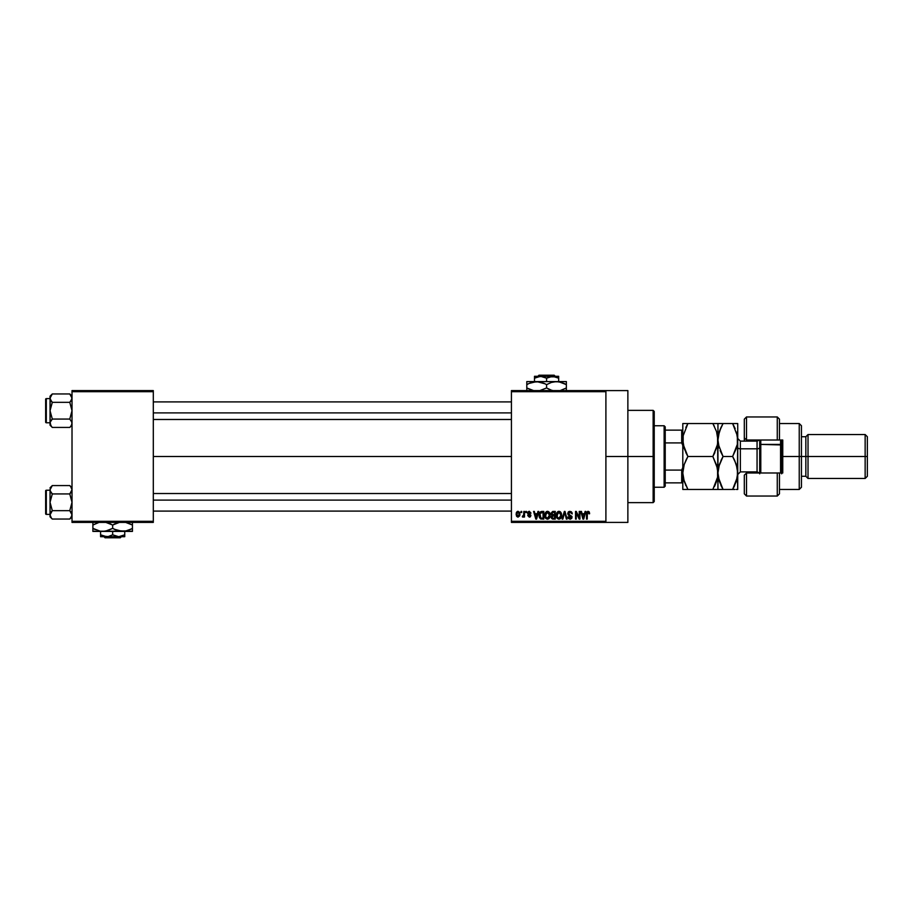 <?xml version="1.0" encoding="UTF-8"?>
<svg xmlns="http://www.w3.org/2000/svg" width="913" height="913" viewBox="0 0 913 913"><rect width="100%" height="100%" fill="white"/><g stroke="black" fill="none" stroke-linecap="round" stroke-linejoin="round"><path stroke-width="1.37" d="M605.901 456.5L627.87 456.5L627.87 390.593L627.87 456.5L605.901 456.5M153.304 456.5L511.428 456.5L153.304 456.5M511.428 390.593L605.901 390.593L511.428 390.593L511.428 391.688L605.901 391.688L605.901 521.312L511.428 521.312L511.428 390.593M605.901 390.593L605.901 391.688L511.428 391.688L511.428 522.407L511.428 521.312L605.901 521.312L605.901 522.407L511.428 522.407L605.901 522.407L605.901 390.593L627.87 390.593M521.015 511.428L521.015 512.524L521.711 512.524L521.711 511.428L521.015 511.428L521.711 511.428L521.015 511.428L521.015 512.524L521.711 512.524L521.711 511.428L521.711 512.524L521.015 512.524L521.015 511.428M525.808 511.428L525.808 512.524L526.504 512.524L526.504 511.428L525.808 511.428L526.504 511.428L525.808 511.428L525.808 512.524L526.504 512.524L526.504 511.428L526.504 512.524L525.808 512.524L525.808 511.428M537.951 511.428L537.358 513.722L534.938 513.722L534.333 511.428L533.591 511.428L535.828 519.12L536.559 519.12L538.693 511.428L537.951 511.428L538.693 511.428L537.951 511.428L537.358 513.722L534.938 513.722L534.333 511.428L533.591 511.428L535.828 519.12L536.559 519.12L538.693 511.428L536.559 519.12L535.828 519.12L533.591 511.428L534.333 511.428M549.489 512.535L548.085 511.406L546.316 511.645L544.821 514.544L545.791 518.458L548.747 518.824L550.151 515.845L549.489 512.535L547.48 511.326L545.472 512.501L544.787 515.263C544.662 517.397 545.563 518.71 547.469 519.212C549.432 518.698 550.322 517.351 550.174 515.172L549.489 512.535M560.97 512.535L558.357 511.406L556.302 514.544L557.272 518.458L560.24 518.824L561.632 515.845L560.97 512.535L558.961 511.326L556.964 512.501L556.268 515.263C556.143 517.397 557.044 518.71 558.961 519.212C560.913 518.698 561.815 517.351 561.655 515.172L560.97 512.535M569.929 511.326L568.343 511.942L567.76 513.836L568.343 515.08L571.23 516.473L570.294 518.299L567.954 516.918L568.502 518.55L570.26 519.212L571.755 518.287L571.926 516.359L568.776 514.384L568.468 513.266L570.214 512.261L572.246 513.928L572.017 512.695L569.929 511.326L567.749 513.551L568.81 515.389L571.127 516.302L570.032 518.322L567.954 516.918L570.054 519.212L572.04 517.112L568.445 513.54L569.872 512.227L572.246 513.928L569.929 511.326M585.096 511.428L584.491 513.722L582.072 513.722L581.467 511.428L580.736 511.428L582.962 519.12L583.704 519.12L585.826 511.428L585.096 511.428L585.826 511.428L585.096 511.428L584.491 513.722L582.072 513.722L581.467 511.428L580.736 511.428L582.962 519.12L583.704 519.12L585.826 511.428L583.704 519.12L582.962 519.12L580.736 511.428L581.467 511.428M588.109 511.326L589.205 511.873L587.892 511.337L586.774 512.216L586.523 519.12L587.23 519.12L587.367 512.684L588.44 512.319L588.919 513.825L589.627 513.722L589.273 511.976L589.627 513.722L589.205 511.873L588.109 511.326L586.523 513.893L586.523 519.12L587.23 519.12L587.321 512.809L588.075 512.227L588.908 513.574M579.23 511.428L579.23 517.58L576.286 511.428L575.544 511.428L575.544 519.12L576.24 519.12L576.24 512.946L579.184 519.12L579.938 519.12L579.938 511.428L579.23 511.428L579.938 511.428L579.23 511.428L579.23 517.58L576.286 511.428L575.544 511.428L575.544 519.12L576.24 519.12L576.24 512.946L579.184 519.12L579.938 519.12L579.938 511.428L579.938 519.12L579.184 519.12M564.325 511.428L562.123 519.12L562.853 519.12L564.702 512.33L566.357 519.12L567.076 519.12L565.01 511.428L564.325 511.428L565.01 511.428L564.325 511.428L562.123 519.12L562.853 519.12L564.702 512.33L566.357 519.12L567.076 519.12L565.01 511.428L567.076 519.12L566.357 519.12L564.702 512.33L562.853 519.12L562.123 519.12L564.325 511.428M552.662 511.451L550.996 513.243L551.931 515.571L551.304 517.945L552.331 519.018L555.264 519.12L555.264 511.428L553.107 511.428L555.264 511.428L553.107 511.428L550.973 513.688L551.931 515.571L551.178 517.18L553.095 519.12L555.264 519.12L555.264 511.428L555.264 519.12L553.095 519.12M541.74 511.428L539.594 512.718L539.263 516.963L540.599 518.926L543.783 519.12L543.783 511.428L541.74 511.428C539.788 511.828 538.91 513.129 539.092 515.309L540.713 518.972L543.783 519.12L543.783 511.428L543.783 519.12M529.472 511.337L528.045 511.839L527.6 513.129L528.011 514.327L530.145 515.377L529.3 516.324L527.703 515.525L529.323 517.123L530.476 516.678L530.875 515.194L528.365 512.638L529.46 512.147L531.001 513.129L529.3 511.326L527.6 513.129L530.202 515.64L529.3 516.324L527.703 515.525L529.323 517.123L530.898 515.525L528.307 512.992L529.243 512.125L531.001 513.129L528.947 511.348M523.811 511.428L523.64 515.605L522.316 516.815L523.149 517.089L523.811 516.13L524.507 517.02L524.507 511.428L523.811 511.428L524.507 511.428L523.811 511.428L523.674 515.468L522.316 516.815L523.811 516.13L524.507 517.02L524.507 511.428L524.507 517.02L523.811 517.02M518.07 511.326L516.484 512.353L516.119 514.281L516.644 516.347L518.07 517.123L519.794 515.765L519.634 512.33L518.07 511.326L516.119 514.281L518.07 517.123L520.011 514.224L518.07 511.326M72.013 522.407L153.304 522.407L153.304 521.312L72.013 521.312L72.013 391.688L153.304 391.688L153.304 521.312L153.304 390.593L72.013 390.593L153.304 390.593L153.304 391.688L72.013 391.688L72.013 390.593L72.013 521.312L153.304 521.312L153.304 522.407L72.013 522.407L72.013 521.312L72.013 522.407M627.87 522.407L627.87 456.5L627.87 522.407L605.901 522.407M588.2 512.239L588.919 513.825L588.075 512.227L587.23 513.836L588.075 512.227L587.321 512.809M587.23 519.12L586.523 519.12L586.523 513.893M583.179 517.865L582.311 514.624L584.252 514.624L583.51 517.226M583.35 517.945L582.882 516.735L583.236 518.093M576.24 519.12L575.544 519.12L575.544 511.428L576.286 511.428M571.116 511.622L571.858 512.387M572.246 513.928L571.424 513.346M570.214 512.261L569.598 512.239M569.735 512.227L568.582 514.145M571.915 517.933L571.527 518.607M567.966 517.135L568.685 517.1M569.746 518.299L568.651 516.815L570.534 518.253M571.333 517.26L570.032 518.322L571.127 516.302L568.81 515.389L567.76 513.334M571.344 517.078L568.902 515.434M571.127 516.302L570.02 515.788L571.127 516.302M568.08 512.307L569.016 511.485M561.29 513.152L561.586 514.247M561.632 515.845L561.552 516.496M556.279 514.898L556.416 513.848M557.797 511.645L558.653 511.348M558.961 511.326L559.874 511.52M559.863 511.508L560.593 512.045M558.516 518.253L557.535 517.523M558.231 512.398L558.836 512.227M560.171 512.752L558.973 512.227L560.959 515.16L560.32 517.648L560.959 515.16L558.95 518.322L557.261 517.02L556.964 515.286L558.973 512.227L559.931 512.547M557.192 513.665L557.261 517.02L558.95 518.322M556.964 515.286L557.261 517.02L557.352 513.3M560.548 513.243L560.936 514.67M551.178 517.18L551.931 515.571L551.178 517.18L551.931 515.571L550.984 513.46M552.274 512.467L553.084 512.33L551.669 513.677L552.365 512.421L554.568 512.33L554.568 515.023L553.187 515.023L551.669 513.677L552.045 512.627M552.936 518.207L551.874 517.055L552.525 515.993L551.874 517.192L552.662 518.173M553.255 515.925L551.874 517.055L552.525 515.993L554.568 515.925L554.568 518.219L553.346 518.219L554.568 518.219L554.568 515.925L552.525 515.993L551.874 516.884M552.365 512.421L551.692 513.973L554.568 515.023L554.568 512.33L553.084 512.33M549.809 513.152L550.105 514.247M550.151 515.856L550.06 516.507M549.934 517.066L549.637 517.808M544.787 514.898L544.924 513.848M546.316 511.645L547.172 511.348M547.48 511.326L549.112 512.045M545.712 513.665L545.78 517.02L547.469 518.322L545.78 517.02L545.483 515.286L547.48 512.227L549.478 515.16L548.656 517.842L549.478 515.16L547.469 518.322L546.225 517.739M546.739 512.398L547.355 512.227M548.451 518.013L547.595 518.31M545.483 515.286L545.78 517.02L545.871 513.3M539.606 517.888L539.263 516.963M539.149 516.37L539.092 515.583M539.971 516.861L539.834 516.187M541.42 512.353L540.062 513.448L539.788 515.32L540.062 513.448L543.087 512.33L543.087 518.219L540.85 518.059L539.971 513.768M540.85 518.059L543.087 518.219L543.087 512.33L541.831 512.33M539.8 514.852L539.823 516.096M536.365 517.226L537.118 514.624L535.166 514.624L535.748 516.735L535.166 514.624L537.118 514.624L536.148 518.31L535.748 516.735L536.148 518.31L536.467 516.861L536.148 518.31L535.748 516.735L536.091 518.093M531.001 513.129L530.213 512.809M530.305 513.22L529.243 512.125L530.305 513.22L529.243 512.125L528.307 512.992L528.992 513.745M529.449 512.147L528.307 512.992L529.175 513.814M528.307 512.878L529.243 512.125L528.479 513.505M530.316 516.826L529.643 517.1M527.703 515.525L529.3 516.324L530.202 515.64L527.611 512.958M528.399 515.423L529.3 516.324L530.202 515.64L529.38 514.921M529.46 516.313L529.974 515.172M529.3 516.324L530.202 515.64M522.887 517.112L522.316 516.815L523.811 516.13L522.978 517.123L523.811 516.13L522.978 517.123L522.51 516.016L523.674 515.468L523.811 514.327L523.012 516.119L523.674 515.468M523.012 516.119L523.64 515.617M517.819 517.1L516.644 516.347M516.29 512.878L516.564 512.204M517.135 511.611L517.819 511.337M518.082 516.324L516.815 514.224L518.048 512.125L519.314 514.224L518.082 516.324L519.303 513.882L518.698 516.085M519.086 512.889L519.303 513.882M582.996 517.123L582.311 514.624L584.252 514.624L583.601 516.861M552.901 515.012L551.692 513.973M549.067 513.243L549.455 514.67M653.137 456.5L653.137 502.641L653.137 456.5L627.87 456.5L653.137 456.5L653.137 410.359L653.137 456.5L654.233 456.5L653.137 456.5M654.233 501.545L654.233 456.5L654.233 501.545L653.137 502.641L627.87 502.641M654.233 411.455L654.233 456.5L654.233 411.455L653.137 410.359L627.87 410.359M71.853 424.351L71.853 422.16L71.853 424.328L70.678 426.439L71.853 424.351M69.776 427.432L70.678 426.439L69.776 427.432L52.292 427.432L50.672 425.412L50.204 422.16L52.292 419.067L50.044 410.69L52.292 402.325L50.204 399.232L50.204 397.052L50.044 425.196L50.044 423.244L50.672 425.401L50.204 422.16L50.044 425.196L52.292 427.432L69.776 427.432L72.013 425.196L69.776 427.432M72.013 396.196L69.776 393.948L72.013 398.136L71.853 397.052L71.853 399.232L69.776 402.325L72.013 410.69L69.776 419.067L52.292 419.067L50.044 410.69L52.292 402.325L69.776 402.325L70.678 401.321L69.776 402.325L52.292 402.325L50.204 399.232L50.044 396.196L50.044 398.136L52.292 393.948L51.379 394.941L52.292 393.948L69.776 393.948L52.292 393.948L50.044 396.196L52.292 393.948L50.044 398.136L50.044 423.244L51.402 426.451M46.312 422.776A0.662 0.662 0 0 1 45.65 422.114L45.65 399.266A0.662 0.662 0 0 1 46.312 398.604L50.044 398.604L46.312 398.604L46.312 422.776L50.044 422.776L46.312 422.776L46.312 398.604A0.662 0.662 0 0 0 45.65 399.266L45.65 422.114A0.662 0.662 0 0 0 46.312 422.776M50.672 395.968L50.204 397.052M52.292 419.067L50.215 422.148L52.292 419.067L51.379 420.06L52.292 419.067L69.776 419.067L71.853 422.148L71.385 421.087L72.013 423.244L71.385 421.087L72.013 423.244L71.385 425.401M50.215 422.148L51.379 420.06L50.204 422.16L50.215 424.351M51.379 426.439L52.292 427.432M51.333 401.252L50.044 398.136M69.776 402.325L70.678 401.321L69.776 402.325L72.013 410.69L69.776 419.067M70.689 394.975L72.013 398.136L71.385 395.991M71.853 399.232L70.678 401.321L72.013 398.136M153.304 412.893L511.428 412.893L153.304 412.893M511.428 500.107L153.304 500.107L511.428 500.107M664.128 425.743L665.223 426.839L665.223 430.137L665.223 426.839L664.128 425.743L654.233 425.743L664.128 425.743L664.128 487.257L654.233 487.257L664.128 487.257L664.128 425.743M665.223 486.161L664.128 487.257L665.223 486.161L665.223 482.863L665.223 486.161M665.223 442.908L665.223 470.092L665.223 430.137L665.223 442.908L681.703 442.908L682.798 445.51L681.703 442.908L681.703 430.137L665.223 430.137L681.703 430.137L681.703 442.908L665.223 442.908M665.223 482.863L665.223 470.092L665.223 482.863L682.798 482.863L681.703 482.863L681.703 470.092L665.223 470.092L681.703 470.092L681.703 482.863L665.223 482.863M682.798 430.137L681.703 430.137L682.798 430.137M682.798 467.49L681.703 470.092L682.798 467.49M52.292 402.325L51.379 401.321M50.204 424.328L50.672 425.401M72.013 487.804L69.776 485.568L70.678 486.561L69.776 485.568L52.292 485.568L50.044 487.804L52.292 485.568L69.776 485.568L70.678 486.561L72.013 489.756L69.776 493.933L52.292 493.933L69.776 493.933L70.678 492.94L69.776 493.933L72.013 502.31L69.776 510.675L72.013 514.864L70.678 518.048L71.853 515.959L71.853 513.779L71.853 515.948L69.776 519.052L71.385 517.02M72.013 516.804L69.776 519.052L52.292 519.052L51.379 518.059L50.044 514.864L52.292 510.675L50.044 502.31L52.292 493.933L50.204 490.84L50.672 491.913L50.044 489.756L50.672 487.599L50.044 489.756L50.044 514.864L50.672 517.009L50.044 514.864L50.044 516.804L50.204 513.779L50.044 516.804L52.292 519.052L69.776 519.052L72.013 516.804M50.215 488.649L52.292 485.568L50.044 489.756L50.044 514.864L51.379 511.679L50.215 513.768M46.312 514.396A0.662 0.662 0 0 1 45.65 513.734L45.65 490.886A0.662 0.662 0 0 1 46.312 490.224L50.044 490.224L46.312 490.224L46.312 514.396L50.044 514.396L46.312 514.396L46.312 490.224A0.662 0.662 0 0 0 45.65 490.886L45.65 513.734A0.662 0.662 0 0 0 46.312 514.396M72.013 489.756L71.385 487.599L72.013 489.756L71.385 491.913L71.853 490.852M69.776 493.933L70.678 492.94L69.776 493.933L72.013 502.31L69.776 510.675L52.292 510.675L69.776 510.675L71.853 513.768L70.735 511.748M52.292 510.675L51.379 511.679L52.292 510.675L51.379 511.679L52.292 510.675L50.044 502.31L52.292 493.933L50.204 490.84L51.333 492.872M50.044 489.756L50.672 487.599M52.292 519.052L51.402 518.07M50.672 517.009L51.368 518.025M51.379 511.679L50.672 512.707L51.379 511.679M69.776 485.568L71.385 487.599M70.678 492.94L71.385 491.913L70.678 492.94M72.013 514.864L71.853 513.779L72.013 514.864M69.776 510.675L70.678 511.679M52.292 493.933L51.379 492.94M779.462 419.215L779.462 440.02L782.761 440.02L782.761 472.98L746.514 472.98L744.312 475.171L744.312 493.853L746.514 496.044L746.514 472.98L746.514 496.044L777.271 496.044L777.271 472.98L746.514 472.98L746.514 471.884L746.514 472.98L744.312 475.171L744.312 493.773M757.493 441.082L757.493 440.02L757.493 441.082M799.24 456.5L801.443 456.5L801.443 425.743L801.443 456.5L808.028 456.5L808.028 434.531L808.028 456.5L867.35 456.5L867.35 436.722L867.35 476.278L867.35 456.5L865.147 456.5L865.147 434.531L865.147 456.5L808.028 456.5L808.028 478.469L808.028 456.5L805.837 456.5L805.837 436.722L805.837 456.5L801.443 456.5L801.443 487.257L801.443 456.5L799.24 456.5L799.24 423.541L799.24 456.5L782.761 456.5L799.24 456.5L799.24 489.459L799.24 456.5M744.312 419.329L744.312 437.829L746.514 440.02L746.514 441.116L746.514 416.956L746.514 440.02L777.271 440.02L777.271 416.956L777.271 440.02L782.761 440.02L782.761 472.98L779.462 472.98L779.462 493.785M744.312 438.183L744.312 441.116L744.312 437.829L746.514 440.02L779.462 440.02L779.462 419.147L777.271 416.956L746.514 416.956L744.312 419.147L744.312 437.829M757.493 471.918L757.493 472.98L757.493 471.918M867.35 476.278L865.147 478.469L865.147 456.5L865.147 478.469L808.028 478.469L805.837 476.278L805.837 456.5L805.837 476.278L801.443 476.278M779.462 493.853L779.462 472.98L777.271 472.98L777.271 496.044L779.462 493.853M759.696 440.02L759.696 444.962L760.791 444.414L760.791 440.02L760.791 444.414L781.665 444.962L781.665 440.02L781.665 473.847M780.569 440.02L780.569 444.414L780.569 440.02M757.06 471.793L757.06 441.116L740.363 441.116L740.363 448.808A2.636 1.324 0 0 1 737.727 447.496A2.636 1.324 180 0 0 740.363 448.808L740.363 471.793M740.363 441.207L740.363 471.884L757.06 471.884L757.06 448.808A2.636 1.324 180 0 0 759.696 447.496A2.636 1.324 0 0 1 757.06 448.808L740.363 448.808L757.06 448.808L757.06 441.207M685.834 452.563L687.9 456.5L685.846 460.426L687.9 456.5L712.848 456.5L714.902 452.574L712.848 456.5L687.9 456.5L684.214 448.5L682.798 440.02L683.164 444.3L683.175 435.718L687.9 423.541L685.846 427.467L687.9 423.541L682.798 423.541L682.798 472.98L684.214 464.512L687.9 456.5L683.164 444.323L683.175 435.718L687.9 423.541L712.848 423.541L682.798 423.541L682.798 472.98L684.225 481.459L682.798 472.98L683.175 477.294M717.127 446.457L712.848 456.5L717.572 468.643L717.584 477.237L712.848 489.459L687.9 489.459L684.236 481.493L682.798 472.98L682.798 489.459L717.949 489.459L712.848 489.459L717.584 477.271L717.949 472.98L716.522 464.477L717.949 472.98L717.584 477.237L714.902 485.522L716.534 481.448M716.534 423.541L714.902 423.541L717.949 423.541L717.949 440.02L717.949 423.541L712.848 423.541L716.534 431.552L717.949 440.02L717.949 489.459L717.584 435.741L717.572 444.334L712.848 456.5L717.139 466.623M684.236 489.459L687.9 489.459L682.798 489.459L682.798 472.98L683.723 466.155M686.519 459.034L684.214 464.5M716.99 479.907L717.584 477.271M714.902 485.522L714.354 486.663M719.204 447.963L717.949 440.02L718.314 444.3L717.949 440.02L717.184 446.206M714.354 426.325L712.848 423.541L714.902 423.541L712.848 423.541L716.534 431.552L717.949 440.02L718.326 435.718L720.996 427.467L719.376 431.518L723.05 423.541L718.326 423.541L720.756 423.541M716.534 431.564L716.751 432.248M717.572 468.677L717.949 472.98L719.364 464.512L723.05 456.5L720.996 460.426L723.05 456.5L718.314 444.3L717.949 440.02L719.376 431.541L723.05 423.541L732.66 423.541M683.586 479.268L687.9 489.459M685.492 484.746L685.834 485.499M718.702 466.84L723.05 456.5L732.625 456.5L736.289 448.523L732.625 456.5L733.767 458.577M720.14 450.588L723.05 456.5L732.625 456.5L734.68 460.426L737.35 468.643L737.727 489.459L736.3 489.459L737.727 489.459L737.727 440.02L737.362 477.237L732.625 489.459L734.68 485.533L732.625 489.459L734.908 489.459M718.326 435.695L718.714 433.823M720.939 485.408L723.05 489.459L717.949 489.459L723.05 489.459L718.326 477.305L717.949 472.98L718.326 477.294L717.949 472.98L719.376 464.5M719.387 489.459L723.05 489.459L719.387 481.493L717.949 472.98M719.045 480.386L718.771 479.405M737.727 423.541L737.727 440.02L737.727 423.541L736.3 423.541L737.727 423.541M736.871 479.519L737.727 472.98L736.3 481.436L732.625 489.459L723.05 489.459L734.68 489.459M736.026 482.269L737.35 477.259M736.471 432.1L737.727 440.02L737.35 444.346L732.625 456.5L736.939 446.286M732.625 456.5L736.289 464.466L737.727 472.98M736.905 466.577L736.631 465.573M736.289 423.541L732.625 423.541L734.68 423.541L732.625 423.541L737.362 435.763L737.35 444.323M732.877 423.986L735.159 428.551M732.625 423.541L720.996 423.541M723.05 423.541L720.996 427.467M720.928 485.385L723.05 489.459M781.665 472.98L781.665 444.962L780.569 444.414L780.569 472.98L780.569 444.414L760.791 444.414L760.791 472.98L760.791 444.414L759.696 444.962L759.696 473.847M759.696 444.962L759.696 472.98M538.967 375.209L554.191 375.209L538.967 375.209L537.86 376.304L538.967 375.209M555.298 376.304L554.191 375.209L555.298 376.304M558.665 378.176L555.732 376.829L558.665 378.176L558.665 381.577L558.665 376.304L552.616 376.304L558.665 378.176L558.665 376.829L558.665 378.176L554.18 376.441L540.542 376.304L546.579 378.176L546.579 381.577L546.579 378.176L549.5 376.829L558.665 376.829M537.437 376.829L542.105 376.441L546.579 378.176L552.616 376.304L534.493 376.304L534.493 381.577L534.493 378.176L540.542 376.304L534.493 376.304L534.493 378.176L537.415 376.829L534.493 378.176M532.781 382.091L539.252 381.805L544.228 383.403L546.579 384.635L546.579 387.968L546.579 384.635L544.228 383.403L546.579 384.635L551.361 382.444L556.462 381.577L526.801 381.577L526.801 382.433L526.801 381.577L566.357 381.577L553.883 381.805L559.041 381.805L566.357 384.635L563.994 383.403L566.357 384.635L566.357 387.968L560.377 390.513M566.357 390.171L566.357 387.968L560.582 390.467M546.579 384.635L551.361 382.444L556.462 381.577L561.563 382.433L566.357 384.635L566.357 381.577M546.579 387.968L551.372 390.171L546.579 387.968L539.286 390.798L546.579 387.968L551.372 390.171L548.108 388.801M545.05 383.802L536.696 381.577L529.163 383.403L532.576 382.148M539.286 381.805L536.696 381.577M529.357 383.323L526.801 384.635L526.801 387.968L531.594 390.171L526.801 387.968L526.801 390.81M526.801 382.433L526.801 384.635L529.335 383.323M526.801 389.2L526.801 387.968L534.139 390.81L526.801 387.968L526.801 383.414L526.801 384.635L527.828 384.076M553.906 390.81L551.384 390.182L553.906 390.81M565.33 388.539L566.357 387.968L566.357 389.2L566.357 383.414M559.064 381.805L556.462 381.577M121.383 536.696L120.276 537.791L105.052 537.791L103.945 536.696L105.052 537.791L120.276 537.791L121.383 536.696M118.701 536.696L112.664 534.824L112.664 531.423L112.664 534.824L108.202 536.559L103.511 536.171L100.578 534.824L100.578 531.423L100.578 536.559L100.578 534.824L106.616 536.696L118.701 536.696L112.664 534.824L108.202 536.559L100.578 536.696L124.739 536.696L124.739 534.824L118.701 536.696L124.739 534.824L124.739 531.423L124.739 536.696L118.701 536.696M132.431 530.567L132.431 525.032L125.104 522.19L132.431 525.032L132.431 531.423L132.431 530.567L132.431 531.423L92.886 531.423L92.886 525.032L98.855 522.487M131.415 528.924L125.149 531.195L117.469 530.567L112.664 528.365L112.664 525.032L119.945 522.202L115.209 523.708M111.124 524.199L105.337 522.19L112.664 525.032L112.664 528.365L105.372 531.195L100.213 531.195L92.886 528.365L100.19 531.195L105.349 531.195L100.179 531.195M93.902 524.461L92.886 525.032L92.886 522.19L92.886 528.365L95.237 529.597L92.886 528.365L92.886 529.586M92.886 523.8L92.886 525.032L98.661 522.533M112.664 528.365L115.015 529.597L112.664 528.365L107.882 530.556L102.77 531.423L126.462 530.909M119.945 531.195L122.547 531.423L114.193 529.198M130.068 529.597L126.656 530.852M132.431 523.8L132.431 525.032L127.637 522.829L132.431 525.032L132.431 522.19M102.77 531.423L92.886 531.195M132.431 529.597L132.431 528.365L130.08 529.597M122.547 531.423L132.431 531.195M115.175 523.72L112.664 525.032M107.882 522.829L110.302 523.8L107.882 522.829M124.739 536.171L124.739 534.824M100.578 536.696L100.578 534.824M105.052 537.791L103.945 536.696L105.052 537.791M153.304 401.903L511.428 401.903M153.304 419.478L511.428 419.478M511.428 511.097L153.304 511.097M511.428 493.522L153.304 493.522M779.462 423.541L799.24 423.541L801.443 425.743M867.35 436.722L865.147 434.531L808.028 434.531L805.837 436.722L801.443 436.722M779.462 489.459L799.24 489.459L801.443 487.257M740.363 471.884L737.727 474.52M757.06 471.884L759.194 472.98M757.06 441.116L759.194 440.02M740.363 441.116L737.727 438.48"/></g></svg>
